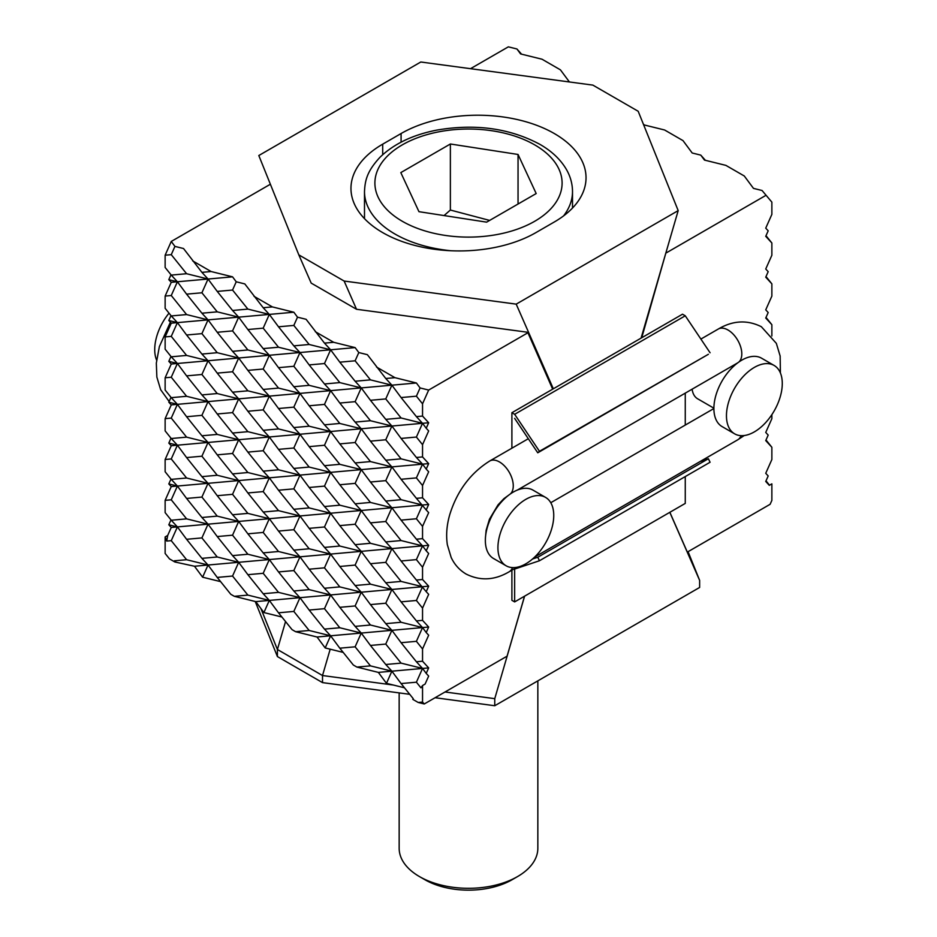 <?xml version="1.0" encoding="UTF-8"?>
<svg xmlns="http://www.w3.org/2000/svg" width="937" height="937" viewBox="0 0 937 937"><rect width="100%" height="100%" fill="white"/><g stroke="black" fill="none" stroke-linecap="round" stroke-linejoin="round"><path stroke-width="1.41" d="M537.838 680.871L537.838 848.278A69.338 40.033 180 0 1 517.529 876.587A69.338 40.033 180 0 1 419.471 876.587L419.471 876.587A69.338 40.033 180 0 1 399.162 848.278L399.162 692.9M424.906 879.726L419.471 876.587L424.906 879.726A61.643 35.594 0 0 0 512.094 879.726L517.529 876.587M489.641 220.418L450.369 210.04L444.056 215.569M518.044 154.464L536.187 193.549L486.631 222.151L418.956 211.68L400.813 172.607L450.369 143.993L518.044 154.464L518.044 204.02M450.369 210.04L450.369 143.993M554.294 221.999L535.917 232.61A108.341 62.545 180 0 1 417.843 246.173A108.341 62.545 180 0 1 350.965 188.384A108.341 62.545 180 0 1 382.706 144.157L401.083 133.534A108.341 62.545 180 0 1 519.157 119.983A108.341 62.545 180 0 1 586.035 177.761A108.341 62.545 180 0 1 554.294 221.999M641.072 338.128L678.189 210.614L638.179 111.269L592.863 85.115L420.795 62.006L258.811 155.53L298.821 254.876L311.201 283.115L356.517 309.269L344.137 281.041L516.205 304.138L553.322 388.785M298.821 254.876L344.137 281.041M516.205 304.138L678.189 210.614M524.603 596.155L494.759 698.662L445.04 691.986L494.759 698.662L494.759 705.737L699.634 587.452L699.634 580.378L669.803 512.328M260.931 608.558L277.411 649.493L322.515 675.53L393.435 685.052L322.515 675.53L322.515 682.616L409.738 694.317M688.074 551.67L699.634 580.378L688.074 551.67M255.227 601.484L277.411 656.568L277.411 649.493L260.919 608.558M435.096 697.725L494.759 705.737M277.411 656.568L322.515 682.616M322.515 675.53L330.187 649.189M277.411 649.493L285.551 621.547M669.861 512.293L687.325 552.104L770.12 504.293L771.865 500.393L771.865 483.855L769.3 485.343L765.74 481.454L768.188 475.961L765.74 473.29L771.865 459.528L771.865 447.277L765.74 440.601L768.188 435.096L765.74 432.425L771.865 418.675L771.865 414.646M569.415 81.964L560.431 69.853L542.043 59.23L520.597 53.924L516.919 48.97L508.334 46.85L470.515 68.682M665.996 252.498L641.74 337.742M762.062 190.504L771.865 202.134L762.062 190.504L753.477 188.384L744.283 175.992L725.894 165.38L704.448 160.075L700.771 155.12L705.397 160.309M766.009 235.702L771.865 242.988L765.74 236.311L768.188 230.818L765.74 228.148L771.865 214.386L771.865 202.134M766.009 317.42L771.865 324.706L765.74 318.03L768.188 312.525L765.74 309.854L771.865 296.104L771.865 283.852L765.74 277.176L768.188 271.671L765.74 269.001L771.865 255.251L771.865 242.988M766.009 480.845L769.511 485.214M766.009 439.992L771.865 447.277M516.919 48.97L521.546 54.159M700.771 155.12L692.197 153L683.003 140.62L664.614 129.997L643.637 124.808M643.239 123.848L644.117 124.926M766.009 276.567L771.865 283.852M771.865 324.706L771.865 335.985M666.476 252.767L765.74 195.458M416.403 382.987L391.889 385.177L385.763 378.501L394.957 377.681L416.403 382.987L420.081 387.941L428.666 390.061L422.54 403.812L422.54 416.075L428.666 422.751L426.218 428.256L428.666 430.926L422.54 444.677L422.54 456.928L428.666 463.604L426.218 469.109L428.666 471.779L422.54 485.53L422.54 497.793L428.666 504.469L426.218 509.962L428.666 512.633L422.54 526.383L422.54 538.646L428.666 545.322L426.218 550.827L428.666 553.498L422.54 567.248L422.54 579.499L428.666 586.175L426.218 591.68L428.666 594.351L422.54 608.101L422.54 620.364L428.666 627.04L426.218 632.534L428.666 635.204L422.54 648.954L422.54 661.217L428.666 667.894L426.218 673.398L428.666 676.069L425.105 684.057L422.54 685.544L422.54 702.071L424.274 703.968L507.081 656.169L524.533 596.201M552.666 389.171L527.929 332.752L526.863 332.143L356.517 309.269M428.666 390.061L527.929 332.752M424.274 703.968L418.183 702.457L422.54 702.071M428.666 667.894L422.54 668.444L416.403 682.195L401.083 683.565L413.276 698.721L412.819 699.365L418.183 702.457M404.491 687.793L386.477 683.331L378.349 672.391L356.903 667.074L370.443 665.867L391.889 671.173L385.763 664.497L401.083 663.127L422.54 668.444L416.403 661.768L422.54 661.217M428.666 627.04L422.54 627.579L416.403 641.33L401.083 642.7L391.889 630.32L385.763 644.07L370.443 645.441L361.249 633.061L355.123 646.811L339.803 648.181L353.343 665.024L356.903 667.074M343.2 652.41L325.186 647.947L317.057 637.008L295.612 631.702L309.163 630.484L330.609 635.79L324.483 629.114L339.803 627.755L361.249 633.061L317.057 637.008M428.666 586.175L391.889 589.467L385.763 603.217L370.443 604.588L361.249 592.196L355.123 605.958L339.803 607.317L330.609 594.936L324.483 608.687L309.163 610.057L299.969 597.677L293.831 611.428L278.512 612.798L292.063 629.641L295.612 631.702M281.92 617.026L263.906 612.564L255.778 601.624L234.332 596.319L247.872 595.1L269.317 600.406L263.192 593.73L278.512 592.371L299.969 597.677L255.778 601.624M428.666 545.322L422.54 545.873L416.403 559.623L401.083 560.994L391.889 548.602L385.763 562.352L370.443 563.723L361.249 551.343L355.123 565.093L339.803 566.463L330.609 554.083L324.483 567.834L309.163 569.204L299.969 556.812L293.831 570.574L278.512 571.933L269.317 559.553L263.192 573.303L247.872 574.674L238.677 562.294L232.552 576.044L217.232 577.415L230.771 594.269L234.332 596.319M220.628 581.643L202.615 577.192L194.486 566.241L174.856 561.977L174.399 560.806L186.592 559.717L208.037 565.023L201.912 558.347L217.232 556.988L238.677 562.294L208.037 565.023L202.615 577.192M428.666 504.469L422.54 505.008L416.403 518.758L401.083 520.129L391.889 507.749L385.763 501.072L401.083 499.702L422.54 505.008L391.889 507.749L385.763 521.499L370.443 522.869L361.249 510.489L355.123 503.813L370.443 502.443L391.889 507.749L361.249 510.489L355.123 524.24L339.803 525.61L330.609 513.218L324.483 506.542L339.803 505.184L361.249 510.489L330.609 513.218L324.483 526.981L309.163 528.339L299.969 515.959L293.831 509.283L309.163 507.913L330.609 513.218L299.969 515.959L293.831 529.71L278.512 531.08L269.317 518.7L263.192 512.024L278.512 510.653L299.969 515.959L269.317 518.7L263.192 532.45L247.872 533.821L238.677 521.429L232.552 514.753L247.872 513.394L269.317 518.7L238.677 521.429L232.552 535.191L217.232 536.55L208.037 524.17L201.912 517.493L217.232 516.123L238.677 521.429L208.037 524.17L201.912 537.92L186.592 539.29L177.398 526.91L171.26 520.234L186.592 518.864L208.037 524.17L171.26 527.461L168.812 524.79L177.398 526.91L171.26 540.661L166.739 541.071L165.135 536.936L165.135 553.462L169.492 558.885L174.856 561.977M186.592 294.148L177.398 281.768L171.26 275.091L186.592 273.721L208.037 279.027L201.912 292.777L186.592 294.148L201.912 313.204L217.232 311.845L238.677 317.151L232.552 310.475L247.872 309.105L269.317 314.41L263.192 307.734L272.386 306.914L293.831 312.22L208.037 319.88L201.912 313.204M232.552 276.837L236.229 281.791L232.552 290.048L217.232 291.407L208.037 279.027L201.912 272.351L211.106 271.531L232.552 276.837L171.26 282.318L168.812 279.648L177.398 281.768L171.26 295.518L165.135 296.069L171.26 282.318M355.123 347.604L358.801 352.558L355.123 360.804L339.803 362.174L330.609 349.794L324.483 343.118L333.677 342.298L355.123 347.604L330.609 349.794L324.483 363.544L309.163 364.915L299.969 352.535L293.831 345.858L309.163 344.488L330.609 349.794L269.317 355.264L263.192 348.587L278.512 347.229L299.969 352.535L293.831 366.285L278.512 367.655L269.317 355.264L238.677 358.004L232.552 351.328L247.872 349.958L269.317 355.264L263.192 369.026L247.872 370.384L238.677 358.004L208.037 360.745L201.912 354.069L217.232 352.699L238.677 358.004L232.552 371.755L217.232 373.125L208.037 360.745L177.398 363.474L171.26 356.798L186.592 355.439L208.037 360.745L201.912 374.495L186.592 375.866L177.398 363.474L171.26 364.024L168.812 361.354L177.398 363.474L171.26 377.236L165.135 377.775L171.26 364.024M428.666 422.751L422.54 423.301L416.403 416.625L422.54 416.075M426.218 428.256L422.54 423.301L416.403 437.052L401.083 438.422L391.889 426.03L385.763 419.354L401.083 417.984L422.54 423.301L361.249 428.771L355.123 422.095L370.443 420.725L391.889 426.03L385.763 439.781L370.443 441.151L361.249 428.771L330.609 431.512L324.483 424.836L339.803 423.465L361.249 428.771L355.123 442.522L339.803 443.892L330.609 431.512L299.969 434.241L293.831 427.565L309.163 426.206L330.609 431.512L324.483 445.262L309.163 446.633L299.969 434.241L269.317 436.982L263.192 430.306L278.512 428.935L299.969 434.241L293.831 448.003L278.512 449.362L269.317 436.982L238.677 439.722L232.552 433.046L247.872 431.676L269.317 436.982L263.192 450.732L247.872 452.102L238.677 439.722L208.037 442.451L201.912 435.775L217.232 434.417L238.677 439.722L232.552 453.473L217.232 454.843L208.037 442.451L177.398 445.192L171.26 438.516L186.592 437.146L208.037 442.451L201.912 456.214L186.592 457.572L177.398 445.192L171.26 445.743L168.812 443.072L177.398 445.192L171.26 458.943L165.135 459.493L171.26 445.743M165.135 536.936L167.7 535.449L171.26 527.461M166.739 541.071L167.7 535.449M426.218 509.962L416.403 498.332L422.54 497.793M391.889 589.467L299.969 597.677L293.831 591.001L309.163 589.631L330.609 594.936L324.483 588.26L339.803 586.89L361.249 592.196L355.123 585.52L370.443 584.149L391.889 589.467L385.763 582.791L401.083 581.42L422.54 586.726L416.403 600.476L401.083 601.847L391.889 589.467M426.218 591.68L416.403 580.05L422.54 579.499M278.512 612.798L269.317 600.406L263.906 612.564M426.218 673.398L422.54 668.444L378.349 672.391M401.083 683.565L391.889 671.173L386.477 683.331M426.218 632.534L422.54 627.579L361.249 633.061L355.123 626.384L370.443 625.014L391.889 630.32L385.763 623.644L401.083 622.273L422.54 627.579L416.403 620.903L422.54 620.364M339.803 648.181L330.609 635.79L325.186 647.947M175.582 561.556L174.399 560.806M426.218 550.827L422.54 545.873L238.677 562.294L232.552 555.618L247.872 554.247L269.317 559.553L263.192 552.877L278.512 551.506L299.969 556.812L293.831 550.136L309.163 548.777L330.609 554.083L324.483 547.407L339.803 546.037L361.249 551.343L355.123 544.666L370.443 543.296L391.889 548.602L385.763 541.926L401.083 540.555L422.54 545.873L416.403 539.197L422.54 538.646M217.232 577.415L208.037 565.023L194.486 566.241M428.666 463.604L422.54 464.155L416.403 457.479L422.54 456.928M426.218 469.109L422.54 464.155L416.403 477.905L401.083 479.275L391.889 466.895L385.763 460.219L401.083 458.849L422.54 464.155L361.249 469.624L355.123 462.948L370.443 461.578L391.889 466.895L385.763 480.646L370.443 482.016L361.249 469.624L330.609 472.365L324.483 465.689L339.803 464.319L361.249 469.624L355.123 483.375L339.803 484.745L330.609 472.365L299.969 475.106L293.831 468.43L309.163 467.059L330.609 472.365L324.483 486.116L309.163 487.486L299.969 475.106L269.317 477.835L263.192 471.159L278.512 469.8L299.969 475.106L293.831 488.856L278.512 490.227L269.317 477.835L238.677 480.576L232.552 473.899L247.872 472.529L269.317 477.835L263.192 491.597L247.872 492.956L238.677 480.576L208.037 483.316L201.912 476.64L217.232 475.27L238.677 480.576L232.552 494.326L217.232 495.696L208.037 483.316L177.398 486.045L171.26 479.369L186.592 478.011L208.037 483.316L201.912 497.067L186.592 498.437L177.398 486.045L171.26 486.596L168.812 483.925L177.398 486.045L171.26 499.808L165.135 500.346L171.26 486.596M420.081 387.941L416.403 396.187L401.083 397.557L391.889 385.177L385.763 398.928L370.443 400.298L361.249 387.918L355.123 381.242L370.443 379.872L391.889 385.177L330.609 390.647L324.483 383.971L339.803 382.601L361.249 387.918L355.123 401.668L339.803 403.039L330.609 390.647L299.969 393.388L293.831 386.712L309.163 385.341L330.609 390.647L324.483 404.409L309.163 405.768L299.969 393.388L269.317 396.128L263.192 389.452L278.512 388.082L299.969 393.388L293.831 407.138L278.512 408.509L269.317 396.128L238.677 398.857L232.552 392.181L247.872 390.823L269.317 396.128L263.192 409.879L247.872 411.249L238.677 398.857L208.037 401.598L201.912 394.922L217.232 393.552L238.677 398.857L232.552 412.62L217.232 413.978L208.037 401.598L177.398 404.339L171.26 397.663L186.592 396.292L208.037 401.598L201.912 415.349L186.592 416.719L177.398 404.339L171.26 404.889L168.812 402.219L177.398 404.339L171.26 418.089L165.135 418.64L171.26 404.889M293.831 312.22L297.509 317.174L293.831 325.432L278.512 326.79L269.317 314.41L263.192 328.161L247.872 329.531L238.677 317.151L232.552 330.902L217.232 332.272L208.037 319.88L201.912 333.642L186.592 335.001L177.398 322.621L171.26 315.945L186.592 314.574L208.037 319.88L171.26 323.171L168.812 320.501L177.398 322.621L171.26 336.371L165.135 336.922L171.26 323.171M165.135 255.204L171.26 241.453L174.938 246.408L171.26 254.665L165.135 255.204L165.135 267.467L171.26 275.091M186.592 559.717L171.26 540.661M168.812 524.79L170.991 519.894M165.135 500.346L165.135 512.609L171.26 520.234M186.592 539.29L201.912 558.347M247.872 595.1L232.552 576.044M186.592 518.864L171.26 499.808M217.232 556.988L201.912 537.92M168.812 483.925L170.991 479.041M165.135 459.493L165.135 471.756L171.26 479.369M247.872 574.674L263.192 593.73M186.592 498.437L201.912 517.493M217.232 536.55L232.552 555.618M278.512 592.371L263.192 573.303M309.163 630.484L293.831 611.428M217.232 516.123L201.912 497.067M247.872 554.247L232.552 535.191M168.812 443.072L170.991 438.176M278.512 571.933L293.831 591.001M309.163 610.057L324.483 629.114M217.232 495.696L232.552 514.753M247.872 533.821L263.192 552.877M165.135 418.64L165.135 430.891L171.26 438.516M186.592 437.146L171.26 418.089M309.163 589.631L293.831 570.574M370.443 665.867L355.123 646.811M339.803 627.755L324.483 608.687M247.872 513.394L232.552 494.326M278.512 551.506L263.192 532.45M168.812 402.219L170.991 397.323M165.135 377.775L165.135 390.038L171.26 397.663M370.443 645.441L385.763 664.497M309.163 569.204L324.483 588.26M339.803 607.317L355.123 626.384M247.872 492.956L263.192 512.024M278.512 531.08L293.831 550.136M186.592 416.719L201.912 435.775M217.232 434.417L201.912 415.349M339.803 586.89L324.483 567.834M401.083 663.127L385.763 644.07M422.54 685.544L420.936 687.817L416.403 682.195M370.443 625.014L355.123 605.958M278.512 510.653L263.192 491.597M309.163 548.777L293.831 529.71M217.232 454.843L232.552 473.899M247.872 472.529L232.552 453.473M168.812 361.354L170.991 356.47M401.083 642.7L416.403 661.768M339.803 566.463L355.123 585.52M370.443 604.588L385.763 623.644M278.512 490.227L293.831 509.283M309.163 528.339L324.483 547.407M217.232 413.978L232.552 433.046M247.872 452.102L263.192 471.159M165.135 336.922L165.135 349.185L171.26 356.798M370.443 400.298L385.763 419.354M401.083 438.422L416.403 457.479M297.509 317.174L306.094 319.294L324.483 343.118M339.803 362.174L355.123 381.242M401.083 417.984L385.763 398.928M422.54 444.677L416.403 437.052M315.289 331.686L333.677 342.298M370.443 379.872L355.123 360.804M358.801 352.558L367.374 354.678L385.763 378.501M376.569 367.07L394.957 377.681M422.54 403.812L416.403 396.187M401.083 397.557L416.403 416.625M422.54 648.954L416.403 641.33M401.083 622.273L385.763 603.217M370.443 584.149L355.123 565.093M309.163 507.913L293.831 488.856M339.803 546.037L324.483 526.981M278.512 469.8L263.192 450.732M247.872 431.676L232.552 412.62M186.592 375.866L201.912 394.922M217.232 393.552L201.912 374.495M186.592 355.439L171.26 336.371M168.812 320.501L170.991 315.605M165.135 296.069L165.135 308.32L171.26 315.945M339.803 525.61L355.123 544.666M370.443 563.723L385.763 582.791M401.083 601.847L416.403 620.903M309.163 487.486L324.483 506.542M247.872 411.249L263.192 430.306M278.512 449.362L293.831 468.43M186.592 335.001L201.912 354.069M370.443 543.296L355.123 524.24M422.54 608.101L416.403 600.476M401.083 581.42L385.763 562.352M339.803 505.184L324.483 486.116M309.163 467.059L293.831 448.003M278.512 428.935L263.192 409.879M217.232 373.125L232.552 392.181M247.872 390.823L232.552 371.755M217.232 352.699L201.912 333.642M186.592 314.574L171.26 295.518M168.812 279.648L170.991 274.752M370.443 522.869L385.763 541.926M401.083 560.994L416.403 580.05M339.803 484.745L355.123 503.813M278.512 408.509L293.831 427.565M309.163 446.633L324.483 465.689M217.232 332.272L232.552 351.328M247.872 370.384L263.192 389.452M401.083 520.129L416.403 539.197M370.443 482.016L385.763 501.072M309.163 405.768L324.483 424.836M339.803 443.892L355.123 462.948M247.872 329.531L263.192 348.587M278.512 367.655L293.831 386.712M174.938 246.408L183.523 248.528L201.912 272.351M278.512 347.229L263.192 328.161M339.803 423.465L324.483 404.409M422.54 526.383L416.403 518.758M401.083 499.702L385.763 480.646M370.443 461.578L355.123 442.522M309.163 385.341L293.831 366.285M217.232 291.407L232.552 310.475M247.872 309.105L232.552 290.048M236.229 281.791L244.803 283.911L263.192 307.734M401.083 479.275L416.403 498.332M339.803 403.039L355.123 422.095M370.443 441.151L385.763 460.219M278.512 326.79L293.831 345.858M253.997 296.303L272.386 306.914M370.443 420.725L355.123 401.668M422.54 485.53L416.403 477.905M401.083 458.849L385.763 439.781M309.163 344.488L293.831 325.432M339.803 382.601L324.483 363.544M270.371 184.238L171.26 241.453M401.083 540.555L385.763 521.499M422.54 567.248L416.403 559.623M370.443 502.443L355.123 483.375M339.803 464.319L324.483 445.262M309.163 426.206L293.831 407.138M278.512 388.082L263.192 369.026M247.872 349.958L232.552 330.902M217.232 311.845L201.912 292.777M186.592 273.721L171.26 254.665M309.163 364.915L324.483 383.971M186.592 396.292L171.26 377.236M186.592 457.572L201.912 476.64M186.592 478.011L171.26 458.943M217.232 475.27L201.912 456.214M192.717 260.919L211.106 271.531M713.889 408.181L697.643 398.799A27.63 15.952 -60 0 1 692.115 389.183M782.278 383.514A39.483 22.793 -60 0 1 765.049 423.255A39.483 22.793 -60 0 1 734.631 433.831A39.483 22.793 -60 0 1 726.456 415.759A39.483 22.793 -60 0 1 743.685 376.018A39.483 22.793 -60 0 1 774.103 365.442A39.483 22.793 -60 0 1 782.278 383.514M734.631 433.831L722.064 426.569A39.483 22.793 -60 0 1 713.889 408.497A39.483 22.793 -60 0 1 731.118 368.768A39.483 22.793 -60 0 1 761.547 358.192L774.103 365.442M169.023 313.157A39.483 22.793 120 0 0 154.722 349.548A39.483 22.793 120 0 0 156.608 360.124M545.568 497.395L533.012 490.133A39.483 22.793 120 0 0 502.583 500.709A39.483 22.793 120 0 0 485.354 540.438A39.483 22.793 120 0 0 493.53 558.511L506.097 565.772A39.483 22.793 120 0 0 536.514 555.196A39.483 22.793 120 0 0 553.744 515.467A39.483 22.793 120 0 0 545.568 497.395A39.483 22.793 120 0 0 515.151 507.971A39.483 22.793 120 0 0 497.922 547.7A39.483 22.793 120 0 0 506.097 565.772M532.532 559.002L537.756 557.257L539.466 560.748L514.647 569.064L514.647 601.905L511.895 600.312L511.895 570.2M511.895 448.191L511.895 412.713L514.647 414.306L539.466 451.283L537.756 452.794L514.647 418.37M539.466 560.748L710.082 462.246L708.372 458.743L700.197 461.484M708.372 458.743L537.756 557.257M685.263 425.07L685.263 393.13M539.466 451.283L708.372 354.291L537.756 452.794M710.082 352.769L685.263 315.792L514.647 414.306M685.263 315.792L682.511 314.2L511.895 412.713M685.263 476.582L685.263 503.403L514.647 601.905M402.313 221.284A93.606 54.041 0 0 0 534.687 221.284A93.606 54.041 0 0 0 534.687 144.86A93.606 54.041 0 0 0 402.313 144.86A93.606 54.041 0 0 0 402.313 221.284M450.802 250.741A104.007 60.05 180 0 1 394.957 234.027A104.007 60.05 180 0 1 364.493 191.57C365.055 180.279 367.035 171.307 379.942 157.322C393.716 143.958 412.573 134.905 436.513 130.161C475.164 123.461 509.623 128.182 539.888 144.345C551.998 151.29 560.958 159.876 566.768 170.089C570.551 176.906 572.46 184.074 572.507 191.57A104.007 60.05 180 0 1 563.605 215.873M401.083 133.534L401.083 142.166M382.706 144.157L382.706 154.71M738.871 362.022A19.501 11.256 -120 0 0 741.799 353.893A19.501 11.256 -120 0 0 728.014 330.011A19.501 11.256 -120 0 0 718.257 329.051L700.888 339.077M744.271 435.518L737.759 439.793A19.501 11.256 -120 0 0 741.038 435.658M510.337 493.963A19.501 11.256 -120 0 0 513.265 485.834A19.501 11.256 -120 0 0 499.48 461.953A19.501 11.256 -120 0 0 489.735 460.992C470.538 473.044 457.244 490.812 449.865 514.284C446.75 524.849 445.907 535.004 447.347 544.76L451.154 557.421C454.468 564.542 459.47 570.094 466.157 574.076C480.318 581.104 494.677 580.331 509.224 571.734A19.501 11.256 -120 0 0 512.504 567.599M572.507 208.026L572.507 191.57M364.493 218.649L364.493 191.57M740.57 359.761L741.518 360.312M718.257 329.051C732.816 320.454 747.176 319.681 761.336 326.708L776.34 343.364L780.146 356.025L780.392 372.949M528.304 438.715L489.735 460.992M713.889 408.544L550.78 502.712M485.647 535.577L486.127 530.319L489.442 519.239L498.015 504.879L503.895 498.66L509.201 494.783M737.759 439.793L534.676 557.046M516.99 567.26L509.224 571.734M737.735 362.842L517.329 490.086M169.129 401.505L160.66 389.71L156.854 377.049L156.327 363.123L159.372 346.573L170.382 322.211"/></g></svg>
